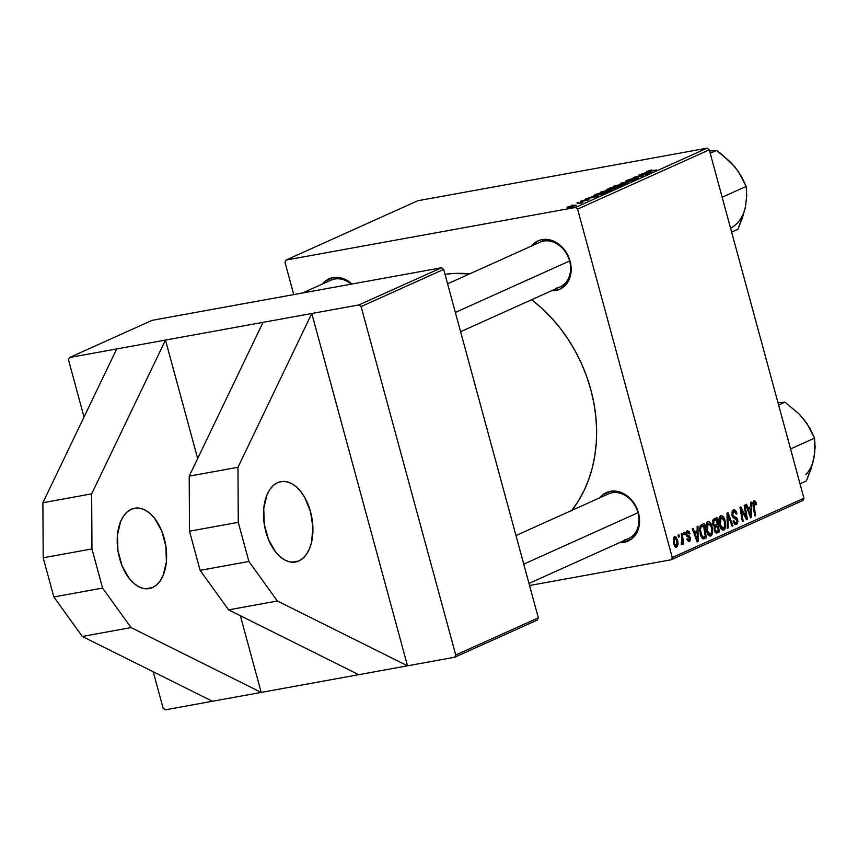 <?xml version="1.0" encoding="UTF-8"?>
<svg xmlns="http://www.w3.org/2000/svg" width="858" height="858" viewBox="0 0 858 858"><rect width="100%" height="100%" fill="white"/><g stroke="black" fill="none" stroke-linecap="round" stroke-linejoin="round"><path stroke-width="1.29" d="M152.552 587.548A40.841 24.013 -100.3 0 1 149.217 588.588A40.841 24.013 -100.3 0 1 118.887 555.587A40.841 24.013 -100.3 0 1 131.274 509.255L127.123 511.969L123.541 516.076L120.667 521.428L117.449 535.006L117.943 550.621L122.093 565.894L129.268 578.506L133.655 583.183L138.352 586.529L143.2 588.416L147.994 588.76L152.552 587.548L156.703 584.834L160.285 580.716L163.159 575.364L166.377 561.797L165.884 546.181L161.733 530.909L154.569 518.296L150.171 513.61L145.474 510.263L140.626 508.386L135.832 508.043L131.274 509.255A40.841 24.013 -100.3 0 1 134.609 508.215A40.841 24.013 -100.3 0 1 164.951 541.205A40.841 24.013 -100.3 0 1 152.552 587.548L145.731 588.781L152.552 587.548M298.863 560.96A40.841 24.013 -100.3 0 1 295.527 562.001A40.841 24.013 -100.3 0 1 265.186 529A40.841 24.013 -100.3 0 1 277.584 482.668L282.143 481.456L286.937 481.799L291.774 483.676L296.482 487.022L300.868 491.709L304.772 497.543L310.542 511.765L312.913 527.509L311.529 542.385L309.47 548.777L306.585 554.139L303.003 558.247L298.863 560.96L294.294 562.172L289.511 561.829L284.663 559.942L279.955 556.595L275.568 551.919L268.404 539.307L264.253 524.034L263.749 508.419L266.977 494.841L269.852 489.489L273.434 485.381L277.584 482.668A40.841 24.013 -100.3 0 1 280.92 481.628A40.841 24.013 -100.3 0 1 311.25 514.628A40.841 24.013 -100.3 0 1 298.863 560.96L292.042 562.205L298.863 560.96M332.979 277.595L334.631 279.054A24.507 19.616 65.8 0 1 351.201 284.159A24.507 19.616 -114.2 0 0 334.631 279.054L332.979 277.595L341.591 278.067L345.881 279.751L351.941 284.019A26.555 21.257 65.8 0 0 332.979 277.595A26.555 21.257 65.8 0 0 322.372 284.052L325.418 281.006L332.979 277.595M447.586 283.816L540.004 242.203A24.507 19.616 65.8 0 1 543.682 241.066L542.031 239.607L538.041 240.851L531.434 246.064A26.555 21.257 65.8 0 1 542.031 239.607L543.682 241.066A24.507 19.616 65.8 0 1 568.854 258.719A24.507 19.616 65.8 0 1 560.124 286.904L460.596 331.703M555.866 290.497A26.555 21.257 65.8 0 1 551.555 290.755L555.866 290.497L556.306 288.62L555.866 290.497L559.856 289.264L566.441 284.073L570.366 275.997L571.02 266.248L568.328 256.327L565.83 251.769L559.008 244.348L550.654 240.079L542.031 239.607A26.555 21.257 65.8 0 1 570.077 261.218A26.555 21.257 65.8 0 1 555.866 290.497M610.424 491.323L612.076 492.782A24.507 19.616 65.8 0 1 637.247 510.446A24.507 19.616 65.8 0 1 628.517 538.62A24.507 19.616 65.8 0 1 624.839 539.757A24.507 19.616 -114.2 0 0 637.966 512.73A24.507 19.616 -114.2 0 0 612.076 492.782L610.424 491.323L619.036 491.795L627.391 496.063L634.212 503.485L638.47 512.934L639.51 522.962L637.172 532.046L631.81 538.813L624.249 542.213A26.555 21.257 65.8 0 1 619.948 542.471L624.249 542.213L624.699 540.336L624.249 542.213A26.555 21.257 65.8 0 0 638.47 512.934A26.555 21.257 65.8 0 0 610.424 491.323A26.555 21.257 65.8 0 0 599.828 497.779L602.863 494.734L610.424 491.323M302.477 293.007L330.941 280.191A24.507 19.616 65.8 0 1 334.631 279.054M515.969 535.531L608.397 493.918A24.507 19.616 65.8 0 1 612.076 492.782M571.836 510.381A140.916 112.816 -114.2 0 0 531.638 299.721L542.041 308.472L551.49 317.921L560.242 328.26L568.2 339.393L575.3 351.201L581.467 363.567L586.647 376.383L590.787 389.521L593.843 402.863L595.784 416.269L596.61 429.611L596.289 442.76L594.841 455.598L592.267 467.996L588.599 479.837L583.88 490.99L578.142 501.383L571.439 510.885M469.658 273.874A140.916 112.816 -114.2 0 0 445.012 274.346L453.088 273.498L469.658 273.874M263.02 322.351L165.476 340.079L197.662 458.526L165.476 340.079L358.923 304.922L441.516 267.75L152.145 320.324L69.562 357.507L68.468 359.759L84.03 417.031L68.468 359.759L69.562 357.507L116.709 348.938L69.562 357.507L152.145 320.324L441.516 267.75L443.672 269.412L361.089 306.585L455.748 654.997L538.331 617.824L443.672 269.412L441.516 267.75L358.923 304.922L311.786 313.492L407.507 665.819L454.654 657.249L537.237 620.077L538.331 617.824L443.672 269.412L361.089 306.585L358.923 304.922L361.089 306.585L455.748 654.997L454.654 657.249L455.748 654.997L538.331 617.824L537.237 620.077L454.654 657.249L407.507 665.819L311.786 313.492L237.977 467.278L238.267 522.34L248.895 561.486L277.381 600.997L407.507 665.819L358.741 674.678L407.507 665.819L277.381 600.997L228.614 609.866L358.741 674.678L228.614 609.866L200.129 570.345L228.614 609.866L277.381 600.997L248.895 561.486L200.129 570.345L248.895 561.486L238.267 522.34L189.489 531.199L200.129 570.345L189.489 531.199L189.21 476.136L189.489 531.199L238.267 522.34L237.977 467.278L189.21 476.136L263.02 322.351L189.21 476.136L237.977 467.278L311.786 313.492L263.02 322.351M240.369 615.722L261.197 692.406L358.741 674.678L261.197 692.406L131.07 627.584L102.595 588.073L53.818 596.932L82.304 636.454L131.07 627.584L82.304 636.454L212.43 701.265L261.197 692.406L131.07 627.584L102.595 588.073L91.956 548.927L43.19 557.786L53.818 596.932L102.595 588.073L91.956 548.927L91.667 493.865L42.9 502.724L43.19 557.786L91.956 548.927L91.667 493.865L165.476 340.079L116.709 348.938L165.476 340.079L91.667 493.865L42.9 502.724L116.709 348.938L42.9 502.724L43.19 557.786L53.818 596.932L82.304 636.454L212.43 701.265L261.197 692.406L240.369 615.722M153.25 671.782L163.127 708.172L165.294 709.834L212.43 701.265L165.294 709.834L163.127 708.172L153.25 671.782M284.974 262.291L293.758 294.594L284.974 262.291L286.068 260.038L575.439 207.454L707.121 148.166L417.76 200.751L286.068 260.038L284.974 262.291M611.754 188.739L620.377 186.347L610.317 187.827L607.185 189.232L607.85 189.704L606.574 189.586L610.317 187.827L620.377 186.347L611.711 188.835M594.036 195.227L598.069 195.141L607.389 192.192L597.329 193.672L594.122 195.56L597.329 193.672L607.389 192.192L601.126 194.487L593.875 195.452M580.33 201.287L589.006 199.506L580.33 201.791L588.427 199.935L581.531 201.362L585.07 199.903L580.33 201.287L580.812 201.705M578.367 202.638L576.93 202.853L578.367 202.638M577.488 203.496L582.721 202.467L580.083 203.614L577.488 203.496L580.083 203.614L582.721 202.467L577.488 203.496M647.125 171.214L656.595 170.045L649.538 171.321L648.401 170.989L651.233 170.034L647.232 171.632L651.737 169.948L648.219 171.225L655.769 170.41L646.567 171.589M646.074 172.555L651.576 172.308L639.124 174.85L646.074 172.555L639.124 174.85L651.576 172.308L646.074 172.555M575.589 205.716C576.748 205.03 575.847 204.965 572.876 205.523L567.653 206.993C566.548 207.657 567.406 207.722 570.227 207.196L567.106 207.497L568.715 206.574L576.233 205.212L570.549 207.143L576.265 205.255M572.897 205.105L571.46 205.319L572.897 205.105M628.292 182.786L620.323 183.312L633.933 180.244L622.34 182.84L628.292 182.786L622.34 182.84L633.933 180.244L620.323 183.312L628.292 182.786M627.413 180.984L625.793 180.866L629.407 179.461L632.786 178.7L627.906 180.673L638.395 178.067L632.367 180.191L636.368 178.485L627.413 180.984L637.612 178.625L636.775 178.196L626.512 180.491L627.413 180.984L626.512 180.491M643.607 174.7L638.32 175.214L648.358 173.745L635.617 176.898L643.361 175.997L633.301 177.477L646.053 174.324L633.301 177.477L643.361 175.997L635.617 176.898L648.358 173.745L638.32 175.214L643.607 174.7M592.61 196.621L598.101 196.375L585.66 198.927L592.61 196.621L585.66 198.927L598.101 196.375L592.61 196.621M600.986 191.977C599.495 192.868 600.568 192.975 604.193 192.31L600.268 192.675L601.694 191.688L611.926 189.425L612.515 189.897L608.236 191.409L604.193 192.31L612.558 189.446L608.59 189.875L600.16 192.589M613.974 186.132C612.483 187.023 613.556 187.13 617.181 186.465L613.255 186.829L614.671 185.843L624.914 183.58L625.503 184.052L621.224 185.564L617.181 186.465L625.546 183.601L621.578 184.03L613.138 186.744M577.595 209.116L672.254 557.528L803.946 498.241L709.276 149.828L577.595 209.116L575.439 207.454L286.068 260.038L417.76 200.751L707.121 148.166L709.276 149.828L707.121 148.166L575.439 207.454L577.595 209.116L672.254 557.528L671.16 559.781L802.852 500.493L803.946 498.241L709.276 149.828L577.595 209.116M697.189 530.727L697.125 526.555L698.004 526.158L698.101 541.495L697.114 541.945L692.32 528.721L693.135 528.356L694.412 531.971L697.189 530.727L694.412 531.971L693.135 528.356L692.32 528.721L697.114 541.945L698.101 541.495L698.004 526.158L697.125 526.555L697.189 530.727M712.762 524.302L713.052 519.766L716.977 517.621L719.379 531.917L716.537 533.075L715.068 532.228L714.103 529.418L714.489 526.63L712.762 524.302L714.489 526.63L714.317 530.459L716.237 533.075L719.379 531.917L716.977 517.621L713.845 519.026L712.762 524.302M753.882 500.804L755.641 501.49L756.574 504.386L755.801 504.933L754.643 502.391L753.732 503.249L755.598 515.615L754.772 515.98L752.831 502.638L753.882 500.804L753.013 505.501L754.772 515.98L755.598 515.615L753.903 505.491L754.439 502.38L752.831 502.67L754.268 502.434L755.801 504.933L756.574 504.386L754.203 500.697M745.591 514.124L744.154 505.383L744.98 505.019L747.372 519.315L746.514 519.701L741.119 509.084L743.189 521.203L742.363 521.567L739.961 507.271L740.819 506.885L746.224 517.481L745.591 514.124L746.224 517.481L740.819 506.885L739.961 507.271L742.363 521.567L743.189 521.203L741.119 509.084L746.514 519.701L747.372 519.315L744.98 505.019L744.154 505.383L745.591 514.124M736.11 522.79L733.161 521.106L733.858 520.645L733.086 521.16L736.518 524.399L735.628 524.56L736.518 524.399L737.719 519.776L736.84 519.937L737.719 519.776L735.982 517.202L733.236 517.696L735.982 517.202L732.678 517.02L734.738 516.645L732.185 516.012L733.236 515.819L732.7 514.714L731.842 514.875L732.7 514.714L733.665 511.711L731.82 512.044L735.435 512.237L736.196 514.167L736.958 513.631C736.185 510.682 734.963 509.502 733.279 510.081L731.917 515.208L732.421 510.746L733.805 509.909L735.478 510.489L736.958 513.631L736.196 514.167L735.231 511.99L733.869 511.625L732.721 512.752L732.635 514.457L733.408 515.98L737.022 518.178L737.977 521.31L736.925 524.163L734.587 524.045L733.086 521.16L733.858 520.645L734.566 522.297L735.96 522.844L736.925 521.911L736.883 520.055L733.14 517.61L731.917 515.208L736.925 520.227L736.11 522.79L733.912 523.23M727.294 528.356L726.983 513.116L728.024 512.644L732.947 525.815L732.121 526.179L727.906 514.897L728.174 527.96L727.294 528.356L728.174 527.96L727.906 514.897L732.121 526.179L732.947 525.815L728.024 512.644L726.983 513.116L727.294 528.356M719.497 525.214L719.101 518.318L720.023 516.28L721.696 515.604L723.433 516.924L724.881 519.916L725.503 527.531L724.484 529.665L722.522 530.115L720.677 528.249L719.497 525.214C720.388 528.71 721.835 530.341 723.852 530.105L725.611 526.994L725.031 520.441C724.131 517.063 722.693 515.497 720.741 515.722C718.714 517.706 718.296 520.87 719.497 525.214M673.551 543.875L673.315 538.063L674.624 536.507L676.201 537.14L677.884 541.891L677.595 546.074L675.664 547.232L673.551 543.875L676.576 547.189C678.163 545.624 678.442 543.125 677.423 539.682L674.409 536.582L673.551 543.875M750.653 506.649L750.6 502.488L751.479 502.091L751.576 517.428L750.578 517.867L745.784 504.654L746.599 504.279L747.876 507.904L750.653 506.649L747.876 507.904L746.599 504.279L745.784 504.654L750.578 517.867L751.576 517.428L751.479 502.091L750.6 502.488L750.653 506.649M706.509 531.059L706.113 524.163L707.035 522.125L708.708 521.449L710.445 522.769L711.893 525.772L712.526 533.376L711.496 535.51L709.545 535.96L707.689 534.094L706.509 531.059C707.4 534.555 708.847 536.186 710.864 535.95L712.623 532.839L712.043 526.286C711.143 522.908 709.705 521.342 707.753 521.578C705.726 523.552 705.308 526.715 706.509 531.059M700.514 525.396L703.989 523.466L706.391 537.762L703.935 538.835L702.359 538.47L701.061 536.647L699.549 529.461L700.514 525.396L700.203 534.255L703.399 538.91L706.391 537.762L703.989 523.466L700.514 525.396M689.124 540.143L687.515 538.674L686.754 539.221L689.424 541.409L688.631 541.559L689.424 541.409L690.347 537.805L689.467 537.966L690.347 537.805L688.18 535.531L686.497 535.842L688.18 535.531L686.121 535.124L687.14 534.942L685.885 534.309L686.743 534.148L687.387 532.142L685.896 532.41L687.387 532.142L689.231 534.105L689.993 533.558L689.124 533.719L689.95 533.376L687.483 530.748L689.071 531.445L689.993 533.558L689.231 534.105L687.719 532.057L686.647 533.451L687.14 534.942L689.446 536.164L690.422 538.105L690.261 540.572L688.674 541.559L686.754 539.221L687.515 538.674L689.124 540.143L689.542 538.191L686.572 535.939L685.832 532.743L687.086 530.877L685.96 534.631L686.861 536.25L689.296 537.623L689.124 540.143L687.279 540.508L688.695 540.229M683.944 534.695L683.601 532.646L684.405 532.282L684.77 534.319L683.944 534.695L684.77 534.319L684.405 532.282L683.601 532.646L683.944 534.695M678.464 537.162L678.12 535.113L678.935 534.749L679.289 536.786L678.464 537.162L679.289 536.786L678.935 534.749L678.12 535.113L678.464 537.162M681.917 537.88L681.252 533.708L682.067 533.333L683.815 543.736L683 544.101L682.646 541.945L681.778 544.819L681.188 542.964L682.217 541.795L681.917 537.88L681.284 544.669L681.938 544.776L682.646 541.945L683 544.101L683.815 543.736L682.067 533.333L681.252 533.708L681.917 537.88M529.558 585.51L671.16 559.781L672.254 557.528L803.946 498.241L802.852 500.493L671.16 559.781L529.558 585.51M556.445 288.041A24.507 19.616 -114.2 0 0 569.573 261.004A24.507 19.616 -114.2 0 0 543.682 241.066M676.554 539.843L677.423 539.682L676.554 539.843M675.986 547.297L676.576 547.189L675.986 547.297M676.276 545.935L677.123 543.457L676.34 539.253L674.742 537.837L676.651 540.208L676.136 545.978L674.367 543.522L673.498 543.672L674.367 543.522L674.742 537.837L673.305 538.095L674.914 537.784L673.315 538.073M674.538 546.246L676.136 545.978L674.56 546.267M724.163 520.602L725.031 520.441L724.163 520.602M724.442 527.198L725.611 526.994L724.442 527.198M723.058 530.244L723.852 530.105L723.058 530.244M723.444 528.485L724.688 526.222L724.527 522.114L723.165 518.35L721.342 517.277L719.272 517.696L721.117 517.353L719.916 519.519L720.345 524.999L719.487 525.16L720.345 524.999L721.589 527.724L723.444 528.485L720.345 524.999L721.117 517.353L724.206 520.742L724.688 526.222L723.444 528.485L721.138 528.946M721.117 517.353L719.283 517.653M732.046 525.975L732.947 525.815L732.046 525.975M727.026 515.057L727.906 514.897L727.026 515.057M727.091 518.146L728.002 517.975L727.091 518.146M727.294 528.12L728.174 527.96L727.294 528.12M733.815 509.909L733.279 510.081M733.665 511.711L731.831 511.99M746.396 519.498L747.372 519.315L746.396 519.498M740.293 509.234L741.119 509.084L740.293 509.234M740.915 512.966L741.805 512.816L740.915 512.966M742.331 521.353L743.189 521.203L742.331 521.353M743.607 514.21L744.583 514.028L743.607 514.21M745.42 517.631L746.224 517.481L745.42 517.631M755.737 504.536L756.574 504.386L755.737 504.536M754.268 502.434L752.831 502.691M753.034 505.641L753.903 505.491L753.034 505.641M754.74 515.765L755.598 515.615L754.74 515.765M750.493 517.621L751.576 517.428L750.493 517.621M747.018 508.054L747.876 507.904L747.018 508.054M750.643 508.451L750.782 516.098L749.989 516.237L750.782 516.098L749.645 512.773L748.787 512.934L749.645 512.773L748.433 509.448L747.586 509.609L750.643 508.451L747.382 509.051L750.643 508.451L748.433 509.448L750.782 516.098L750.643 508.451M715.411 532.636L719.379 531.917L715.411 532.636M716.108 533.043L717.385 532.818L716.108 533.043M716.237 533.075L717.385 532.818M716.88 531.241L718.275 530.619L717.524 526.158L714.253 527.112L716.205 526.758L714.049 528.099L715.036 527.917L715.111 530.029L714.253 530.19L715.111 530.029L716.398 531.413L715.111 530.029L715.036 527.917L717.524 526.158L714.435 526.726L717.524 526.158L718.275 530.619L714.778 531.713M715.529 525.268L717.245 524.485L716.441 519.658L712.644 520.763L714.918 520.345L712.58 521.063L714.135 520.785L713.577 523.981L712.719 524.131L713.577 523.981L714.993 525.439L713.577 523.981L714.135 520.785L716.441 519.658L712.773 520.323L716.441 519.658L717.245 524.485L713.352 525.729M711.175 526.447L712.043 526.286L711.175 526.447M711.454 533.054L712.623 532.839L711.454 533.054M710.07 536.089L710.864 535.95L710.07 536.089M710.456 534.341L711.7 532.067L711.539 527.96L710.37 524.485L708.354 523.133L706.284 523.541L708.129 523.198L706.928 525.375L707.367 530.845L706.499 531.005L707.367 530.845L708.601 533.569L710.456 534.341L707.367 530.845L708.129 523.198L711.218 526.587L711.7 532.067L710.456 534.341L708.15 534.791M708.129 523.198L706.295 523.498M697.018 541.688L698.101 541.495L697.018 541.688M693.554 532.132L694.412 531.971L693.554 532.132M697.179 532.528L697.318 540.165L696.524 540.315L697.318 540.165L696.181 536.851L695.323 537.001L696.181 536.851L694.959 533.526L694.111 533.676L697.179 532.528L693.918 533.118L697.179 532.528L694.959 533.526L697.318 540.165L697.179 532.528M702.391 538.492L706.391 537.762L702.391 538.492M703.142 538.878L704.45 538.642L703.142 538.878M703.399 538.91L704.45 538.642M704.107 536.99L705.287 536.465L703.453 525.504L705.287 536.465L701.522 537.494L703.024 537.226L701.04 533.976L700.171 534.137L701.04 533.976C699.892 529.965 700.353 527.295 702.402 525.975L699.967 526.426L703.453 525.504L700.085 526.115L703.453 525.504L700.975 527.166L700.46 529.676L701.801 536.025L702.852 537.172L704.107 536.99L703.024 537.226M689.95 533.376L689.06 533.537L689.95 533.376M687.387 532.142L685.907 532.378M683.901 534.47L684.77 534.319L683.901 534.47M678.431 536.936L679.289 536.786L678.431 536.936M682.957 543.886L683.815 543.736L682.957 543.886M681.284 544.669L681.938 544.776M567.653 206.993L567.031 207.443M575.032 205.941L572.2 205.866L574.635 206.092L571.106 207.035L568.682 206.799L572.2 205.866L568.682 206.799M637.612 178.625L636.775 178.196M646.964 172.512L650.986 172.426L644.798 173.691L646.964 172.512L644.744 173.509L650.932 172.254L646.964 172.512M648.198 171.525L648.401 170.989M580.941 203.314L580.394 203.056M587.923 200.15L587.773 199.603L587.923 200.15M588.427 199.935L587.773 199.603M593.5 196.589L597.511 196.493L591.334 197.758L593.5 196.589L591.28 197.576L597.468 196.321L593.5 196.589M595.012 194.712L595.237 195.549L595.012 194.712M595.581 195.517L605.394 192.739L597.683 193.865L605.394 192.739L598.948 194.766C595.549 195.399 594.776 195.249 596.642 194.337L595.463 195.056L596.642 194.337M611.958 190.176L612.558 189.446M611.046 189.886L607.721 190.251L611.046 189.886L610.724 190.658L605.126 191.924C602.241 192.46 601.286 192.406 602.262 191.763L607.721 190.251L602.262 191.763M607.185 189.232L606.52 189.693M613.073 188.449L618.371 186.894L615.24 187.355L618.457 187.205L613.159 188.771L615.24 187.355L613.92 187.945M609.319 189.232L614.06 187.527L610.671 188.02L614.06 187.527L612.494 188.867L612.344 188.299L609.373 189.414L608.408 189.05L610.671 188.02L608.129 189.253L609.319 189.232L608.408 189.05M624.946 184.331L625.546 183.601M624.034 184.041L620.709 184.406L624.034 184.041L623.712 184.813L618.114 186.079C615.229 186.615 614.274 186.561 615.25 185.918L620.709 184.406L615.25 185.918M674.742 537.837L674.045 541.913L674.871 544.927L675.986 545.988M568.468 207.475L574.581 205.888M601.844 192.664L610.66 190.401M614.821 186.819L623.637 184.556M637.966 512.73L523.745 564.146L637.966 512.73M800.021 483.815L806.391 480.941L800.021 483.815M806.413 422.844L799.163 414.006L784.984 402.155L777.991 402.734L784.984 402.155L778.614 405.019L784.984 402.155L799.163 414.006L806.874 423.38L814.585 438.116L790.55 448.938L814.585 438.116L815.1 447.34L813.963 457.968L810.896 469.401L806.391 480.941L812.655 463.62L814.596 453.003M812.751 462.676L814.778 452.456L814.585 438.116L809.909 428.271L803.249 418.565M805.909 474.56A41.109 32.904 -114.2 0 0 813.963 457.968M455.362 312.43L569.573 261.004L455.362 312.43M731.627 232.089L738.009 229.225L731.627 232.089M738.019 171.128L730.726 162.237L716.602 150.44L709.598 151.008L716.602 150.44L710.231 153.303L716.602 150.44L721.524 154.086L734.866 166.849L741.505 176.523L746.192 186.401L722.157 197.222L746.192 186.401L746.707 195.667L745.57 206.242L742.492 217.718L738.009 229.225L744.358 210.961M730.598 228.271A41.109 32.904 -114.2 0 0 745.57 206.242L746.707 195.667L746.192 186.401L738.448 171.621L731.327 162.999M703.41 537.226L701.565 537.558M628.517 538.62L528.989 583.429"/></g></svg>
